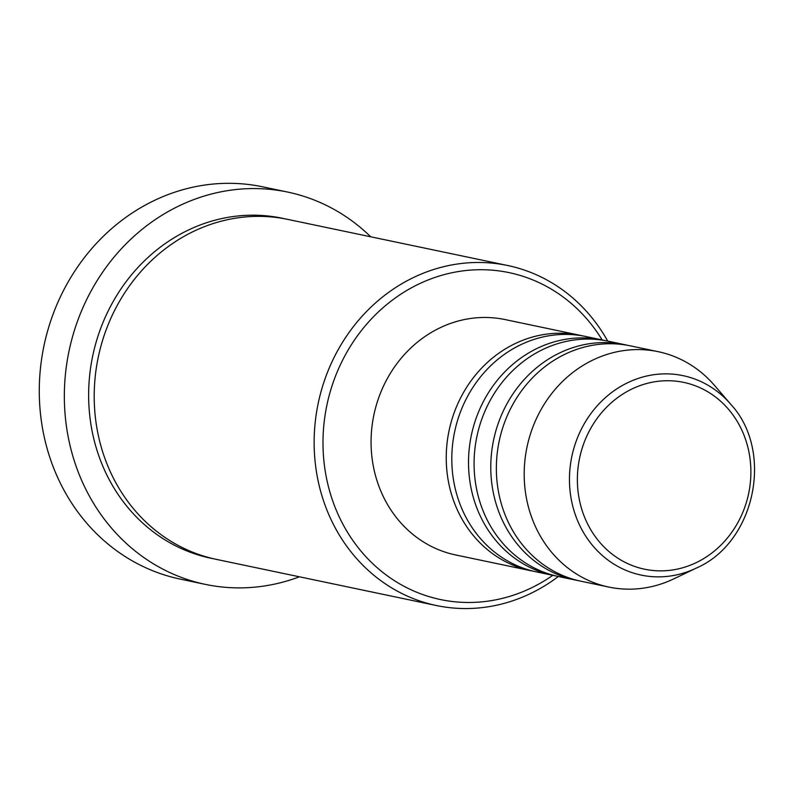 <?xml version="1.0" encoding="UTF-8"?>
<svg xmlns="http://www.w3.org/2000/svg" width="792" height="792" viewBox="0 0 792 792"><rect width="100%" height="100%" fill="white"/><g stroke="black" fill="none" stroke-linecap="round" stroke-linejoin="round"><path stroke-width="1.19" d="M533.669 571.27A120.255 108.811 -78.2 0 1 530.878 570.725A120.255 108.811 -78.2 0 1 446.431 464.944A120.255 108.811 -78.2 0 1 518.433 342.085A120.255 108.811 -78.2 0 1 580.229 335.333A120.255 108.811 -78.2 0 1 583.011 335.957M555.934 575.942A120.255 108.811 -78.2 0 1 553.143 575.398L536.441 571.893A120.255 108.811 -78.2 0 1 451.994 466.112A120.255 108.811 -78.2 0 1 523.997 343.243A120.255 108.811 -78.2 0 1 585.803 336.501L602.504 340.006A120.255 108.811 -78.2 0 1 605.276 340.629M553.143 575.398A120.255 108.811 -78.2 0 1 468.706 469.607A120.255 108.811 -78.2 0 1 540.698 346.748A120.255 108.811 -78.2 0 1 602.504 340.006M578.209 580.605A120.255 108.811 -78.2 0 1 575.418 580.061L558.716 576.566A120.255 108.811 -78.2 0 1 474.269 470.775A120.255 108.811 -78.2 0 1 546.272 347.916A120.255 108.811 -78.2 0 1 608.078 341.174L624.779 344.678A120.255 108.811 -78.2 0 1 627.551 345.302M575.418 580.061A120.255 108.811 -78.2 0 1 490.971 474.279A120.255 108.811 -78.2 0 1 562.973 351.42A120.255 108.811 -78.2 0 1 624.779 344.678M696.257 568.111L673.853 578.843A120.255 108.811 -78.2 0 1 670.626 580.328A120.255 108.811 -78.2 0 1 608.83 587.07L580.981 581.229A120.255 108.811 -78.2 0 1 496.544 475.447A120.255 108.811 -78.2 0 1 568.547 352.588A120.255 108.811 -78.2 0 1 630.343 345.847L658.182 351.678A120.255 108.811 -78.2 0 1 714.433 385.338L730.64 404.158C774.408 451.123 755.202 542.698 696.257 568.111A101.891 92.189 -78.2 0 1 693.525 569.369A101.891 92.189 -78.2 0 1 574.952 513.642A101.891 92.189 -78.2 0 1 630.61 381.358A101.891 92.189 -78.2 0 1 730.64 404.158M602.138 339.926A167.023 151.124 101.8 0 0 423.255 282.002A167.023 151.124 101.8 0 0 332.016 498.851A167.023 151.124 101.8 0 0 526.373 590.198A167.023 151.124 101.8 0 0 552.786 575.319M558.35 576.487A173.705 157.172 -78.2 0 1 525.65 595.772A173.705 157.172 -78.2 0 1 436.382 605.524A173.705 157.172 -78.2 0 1 314.414 452.717A173.705 157.172 -78.2 0 1 418.414 275.26A173.705 157.172 -78.2 0 1 507.682 265.508A173.705 157.172 -78.2 0 1 607.712 341.095M287.664 192.07L262.607 186.813A200.425 181.348 101.8 0 0 159.598 198.059A200.425 181.348 101.8 0 0 39.6 402.831A200.425 181.348 101.8 0 0 180.338 579.13L205.395 584.387A200.425 181.348 -78.2 0 1 64.657 408.078A200.425 181.348 -78.2 0 1 184.655 203.316A200.425 181.348 -78.2 0 1 287.664 192.07A200.425 181.348 -78.2 0 1 370.725 236.788M436.382 605.524L216.444 559.399A173.705 157.172 -78.2 0 1 94.476 406.603A173.705 157.172 -78.2 0 1 198.475 229.135A173.705 157.172 -78.2 0 1 287.743 219.394L507.682 265.508M530.878 570.725L455.707 554.964A120.255 108.811 -78.2 0 1 371.26 449.183A120.255 108.811 -78.2 0 1 443.263 326.314A120.255 108.811 -78.2 0 1 505.068 319.572L580.229 335.333M299.425 576.804A200.425 181.348 -78.2 0 1 205.395 584.387M608.83 587.07A120.255 108.811 -78.2 0 1 524.383 481.288A120.255 108.811 -78.2 0 1 596.386 358.43A120.255 108.811 -78.2 0 1 658.182 351.678M634.669 387.743A95.436 86.358 101.8 0 0 582.526 511.652A95.436 86.358 101.8 0 0 693.594 563.845A95.436 86.358 101.8 0 0 745.727 439.936A95.436 86.358 101.8 0 0 634.669 387.743M213.672 558.786A173.705 157.172 -78.2 0 1 89.001 406.989A173.705 157.172 -78.2 0 1 192.901 227.967A173.705 157.172 -78.2 0 1 284.952 218.84"/></g></svg>
